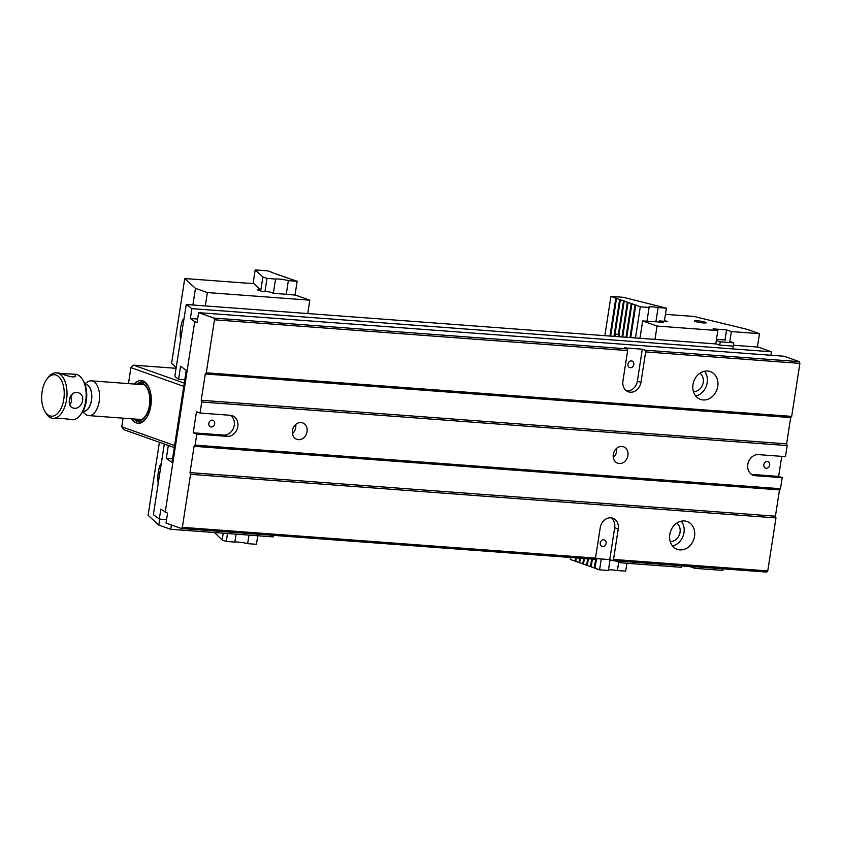 <?xml version="1.0" encoding="UTF-8"?>
<svg xmlns="http://www.w3.org/2000/svg" width="842" height="842" viewBox="0 0 842 842"><rect width="100%" height="100%" fill="white"/><g stroke="black" fill="none" stroke-linecap="round" stroke-linejoin="round"><path stroke-width="1.26" d="M183.766 386.352L130.92 367.617L128.447 383.605M123.09 418.169L121.764 426.799L174.61 445.534M130.92 367.617L133.583 365.154L184.272 383.121M176.031 368.312L133.583 365.154M174.294 447.565L123.606 429.599L121.764 426.799M134.194 384.036A21.45 11.578 94.3 0 1 148.255 386.046A21.45 11.578 94.3 0 1 145.803 418.895A21.45 11.578 94.3 0 1 131.605 418.8M134.057 418.979A20.113 10.851 -85.7 0 0 139.256 422.063A20.113 10.851 -85.7 0 0 146.182 418.379M148.539 386.604A20.113 10.851 -85.7 0 0 142.245 381.942A20.113 10.851 -85.7 0 0 136.646 384.215M134.867 419.042A18.777 10.136 -85.7 0 0 150.013 402.687A18.777 10.136 -85.7 0 0 137.457 384.278M138.256 384.331A18.271 9.862 94.3 0 1 144.813 385.289A18.271 9.862 94.3 0 1 149.739 402.676A18.271 9.862 94.3 0 1 142.287 419.137A18.271 9.862 94.3 0 1 135.667 419.106M136.93 384.236A20.113 10.851 94.3 0 1 142.393 381.952M139.404 422.074A20.113 10.851 94.3 0 1 134.341 419M69.823 397.992L70.949 396.803L70.686 396.035M82.948 411.264A13.556 7.315 -85.7 0 0 91.757 398.35A13.556 7.315 -85.7 0 0 84.958 384.278M83.011 411.149L83.463 411.18A13.409 7.241 -85.7 0 0 91.683 398.35A13.409 7.241 -85.7 0 0 85.463 384.436L85 384.405M84.747 383.752L87.821 381.826A17.429 9.409 94.3 0 1 91.389 380.847A17.429 9.409 94.3 0 1 99.188 401.455A17.429 9.409 94.3 0 1 88.799 415.611A17.429 9.409 94.3 0 1 85.421 414.117L82.663 411.749M42.1 391.625A20.787 11.22 -85.7 0 0 44.584 410.843A20.787 11.22 -85.7 0 0 60.024 410.286A20.787 11.22 -85.7 0 0 62.14 381.858A20.787 11.22 -85.7 0 0 46.952 379.016A20.787 11.22 -85.7 0 0 42.1 391.625M82.926 380.152L83.811 381.763A20.787 11.22 94.3 0 1 86.294 400.981A20.787 11.22 94.3 0 1 81.442 413.58L80.337 415.053A22.797 12.304 -85.7 0 0 85.663 401.224A22.797 12.304 -85.7 0 0 82.926 380.152A22.797 12.304 -85.7 0 0 75.464 374.28L72.044 374.027M46.952 379.016L48.068 377.553A22.797 12.304 94.3 0 1 56.319 372.859A22.797 12.304 94.3 0 1 66.897 396.498A22.797 12.304 94.3 0 1 52.941 418.327A22.797 12.304 94.3 0 1 45.468 412.454L44.584 410.843M66.792 418.906L72.075 419.748A22.797 12.304 -85.7 0 0 80.337 415.053M56.319 372.859L59.75 373.111C60.624 373.459 75.485 379.521 75.548 375.595L74.412 374.448L72.044 374.037L61.603 373.701M68.655 419.484L68.749 419.474C67.349 418.811 63.224 418.506 56.361 418.569L52.941 418.327M69.339 400.013C68.791 403.981 69.907 406.591 72.686 407.833C80.874 411.264 87.642 395.551 78.053 392.677C73.401 391.856 70.496 394.309 69.339 400.013M72.749 393.551L70.949 396.803L71.486 401.823L69.781 404.991M770.904 355.261L771.451 351.777L191.892 308.625L186.271 304.509L716.574 343.989L719.721 345.104L733.235 346.115M771.451 351.777L758.232 347.093L733.371 345.241M799.9 363.386L645.667 351.903L645.119 350.188L642.32 349.198L637.383 381.089L640.951 382.352A10.725 8.936 -70.5 0 1 628.364 391.793A10.725 8.936 -70.5 0 1 622.933 381.016L627.648 350.567L214.478 319.802L213.931 318.076L198.617 312.656L784.039 356.24L799.353 361.671L799.9 363.386L791.691 416.39L790.701 417.569L205.28 373.974L201.206 400.276L201.754 402.002L787.175 445.586L785.47 456.638L758.442 454.627A10.725 8.936 109.5 0 0 748.043 463.31A10.725 8.936 109.5 0 0 753.232 475.256A10.725 8.936 109.5 0 0 755.19 475.667L782.207 477.677L778.639 476.414L781.744 456.353M205.28 373.974L206.269 372.806L214.478 319.802M206.269 372.806L791.691 416.39M640.951 382.352L645.667 351.903M717.763 386.404A14.746 12.283 109.5 0 0 710.301 371.585A14.746 12.283 109.5 0 0 692.987 384.562A14.746 12.283 109.5 0 0 700.449 399.392A14.746 12.283 109.5 0 0 717.763 386.404M166.579 519.588L159.317 519.051L153.697 514.936L153.591 513.252L164.306 444.029M182.346 527.334L595.526 558.099L594.526 559.267L181.356 528.502L182.346 527.334L190.555 474.33L190.008 472.615L194.081 446.313L195.07 445.134L196.786 434.083L227.182 436.356A10.725 8.936 109.5 0 0 237.581 427.673A10.725 8.936 109.5 0 0 232.392 415.716A10.725 8.936 109.5 0 0 230.434 415.306L200.038 413.043L201.754 402.002M595.157 558.53L609.745 559.625L614.681 527.723L618.249 528.997A10.725 8.936 109.5 0 0 612.829 518.209A10.725 8.936 109.5 0 0 600.241 527.65L595.526 558.099M618.249 528.997L613.534 559.435L767.767 570.918L766.778 572.097L612.544 560.614L613.534 559.435M782.207 477.677L780.502 488.728L779.503 489.897L775.429 516.199L775.977 517.925L767.767 570.918M775.977 517.925L190.555 474.33M694.545 536.333A14.746 12.283 -70.5 0 1 677.242 549.321A14.746 12.283 -70.5 0 1 669.779 534.491A14.746 12.283 -70.5 0 1 687.093 521.514A14.746 12.283 -70.5 0 1 694.545 536.333M168.326 445.45L166.337 458.301L171.989 462.447L186.24 370.385L180.588 366.238L178.578 379.258L175.094 376.711L174.989 375.027L186.271 304.509M181.356 528.502L166.042 523.082L167.569 513.21L160.843 509.189L159.317 519.051M609.745 559.625L612.544 560.614M787.175 445.586L786.628 443.871L790.701 417.569M213.931 318.076L627.101 348.851L627.648 350.567M642.32 349.198L624.311 347.851L627.101 348.851M645.119 350.188L799.353 361.671M307.056 431.651A8.715 7.262 109.5 0 0 302.646 422.894A8.715 7.262 109.5 0 0 292.89 428.683A8.715 7.262 109.5 0 0 296.826 439.324A8.715 7.262 109.5 0 0 307.056 431.651M627.911 455.543A8.715 7.262 109.5 0 0 623.501 446.786A8.715 7.262 109.5 0 0 613.755 452.575A8.715 7.262 109.5 0 0 617.681 463.216A8.715 7.262 109.5 0 0 627.911 455.543M195.07 445.134L780.502 488.728M200.038 413.043L196.47 411.78L193.218 432.82L196.786 434.083M191.892 308.625L190.366 318.487L194.713 321.676L197.091 322.518L198.617 312.656M194.713 321.676L165.19 512.368M184.798 379.721L178.578 379.258M172.557 458.764L166.337 458.301M676.747 523.135A10.062 8.378 -70.5 0 1 679.505 534.47A10.062 8.378 -70.5 0 1 670.221 541.543M681.273 521.166A14.746 12.283 -70.5 0 1 683.188 535.775A14.746 12.283 -70.5 0 1 672.495 545.921M775.429 516.199L190.008 472.615M779.503 489.897L194.081 446.313M600.262 542.953A3.473 2.894 -70.5 0 1 604.346 539.89A3.473 2.894 -70.5 0 1 605.914 544.132A3.473 2.894 -70.5 0 1 602.019 546.447A3.473 2.894 -70.5 0 1 600.262 542.953M614.681 527.723A10.725 8.936 109.5 0 0 610.966 517.809M693.44 391.614A10.062 8.378 109.5 0 0 702.712 384.541A10.062 8.378 109.5 0 0 699.965 373.206M695.713 395.993A14.746 12.283 109.5 0 0 706.396 385.847A14.746 12.283 109.5 0 0 704.48 371.238M786.628 443.871L201.206 400.276M627.953 364.091A3.473 2.894 109.5 0 0 629.711 367.586A3.473 2.894 109.5 0 0 633.605 365.27A3.473 2.894 109.5 0 0 632.037 361.029A3.473 2.894 109.5 0 0 627.953 364.091M637.383 381.089A10.725 8.936 -70.5 0 1 626.659 390.93M197.628 319.034L190.366 318.487M778.639 476.414L751.622 474.404L755.19 475.667M763.841 464.668A3.473 2.894 -70.5 0 1 767.925 461.605A3.473 2.894 -70.5 0 1 769.493 465.858A3.473 2.894 -70.5 0 1 765.599 468.163A3.473 2.894 -70.5 0 1 763.841 464.668M230.529 415.317A10.725 8.936 109.5 0 1 233.687 427.504A10.725 8.936 109.5 0 1 223.614 435.082L193.218 432.82M208.816 423.347A3.473 2.894 -70.5 0 1 212.889 420.284A3.473 2.894 -70.5 0 1 214.468 424.526A3.473 2.894 -70.5 0 1 210.574 426.841A3.473 2.894 -70.5 0 1 208.816 423.347M613.292 457.606A8.715 7.262 109.5 0 0 616.576 451.533A8.715 7.262 109.5 0 0 616.565 448.386M292.437 433.714A8.715 7.262 109.5 0 0 295.721 427.641A8.715 7.262 109.5 0 0 295.7 424.494M719.721 345.104L720.226 341.82L733.75 342.831L732.814 348.904M729.825 341.431L733.75 342.831M716.31 340.431L720.226 341.82M725.92 340.052L716.479 339.347M620.638 561.214L620.396 562.772L681.189 567.298L681.431 565.74M681.399 565.971L689.945 566.371M689.914 566.603L694.703 568.308L694.945 566.75M715.774 343.936L717.837 330.569L657.044 326.043L642.657 320.939L639.973 338.295M654.981 339.41L657.044 326.043M729.656 342.526L731.351 331.58L759.495 333.674L747.58 329.454L693.997 316.455L665.433 314.329M620.396 562.772L614.776 560.783M723.089 568.845L722.846 570.402L694.703 568.308M759.495 333.674L757.421 347.03M642.657 320.939L663.296 322.265L659.518 320.928L667.401 321.518L664.485 320.486M731.351 331.58L726.562 329.875L713.048 328.875L717.837 330.569M697.302 320.77A5.883 0.726 -171.2 0 1 703.249 321.665A5.883 0.726 -171.2 0 1 706.196 322.76A5.883 0.726 -171.2 0 1 700.26 322.57A5.883 0.726 -171.2 0 1 694.555 320.96A5.883 0.726 -171.2 0 1 697.302 320.77M659.349 321.97L659.518 320.928M724.994 339.979L726.562 329.875M626.901 563.256L625.669 571.171L617.397 570.55M615.155 336.442L614.797 335.705A5.883 3.179 -85.7 0 1 617.144 334.19A5.883 3.179 -85.7 0 1 618.281 334.684L623.512 300.857L610.924 296.395L604.84 335.674M614.797 335.705L620.365 299.741M618.281 334.684L619.438 335M619.523 336.768A5.883 3.179 -85.7 0 0 618.902 335.411L624.217 301.099L624.911 301.12L623.512 300.857M583.632 558.457L582.801 563.887L579.643 562.772L580.348 558.214M587.642 558.762L586.642 565.245L583.495 564.129L584.369 558.509M610.924 296.395L623.501 297.331L666.39 308.14L664.359 321.286M570.508 557.478L570.202 559.425L575.107 561.161L575.612 557.867M609.945 336.053L615.818 298.131M575.107 561.161L575.833 561.225M579.622 558.162L578.949 562.519L575.802 561.404L576.338 557.92M610.682 336.105L616.523 298.373M613.965 336.358L619.67 299.489M578.949 562.519L579.675 562.582M582.801 563.887L583.527 563.951M621.985 336.947L627.364 302.215L624.217 301.099M586.642 565.245L587.369 565.319M622.712 337L628.058 302.467L628.764 302.478L627.364 302.215M591.663 559.056L590.495 566.613L587.337 565.498L588.379 558.814M625.995 337.253L631.205 303.583L628.058 302.467M590.495 566.613L591.221 566.677M626.722 337.305L631.91 303.825L632.605 303.846L631.205 303.583M595.789 558.583L594.336 567.971L591.189 566.855L592.389 559.109M630.005 337.547L635.057 304.941L631.91 303.825M594.336 567.971L595.062 568.045M630.742 337.6L635.752 305.193L636.457 305.204L635.057 304.941M610.05 559.73L608.387 570.487L599.578 569.834L595.031 568.224L596.525 558.635M599.578 569.834L601.262 558.993M635.478 337.958L640.299 306.804L635.752 305.193M640.299 306.804L649.098 307.456L646.993 321.055M649.098 307.456A8.041 0.989 -171.2 0 1 648.782 307.109A8.041 0.989 -171.2 0 1 658.107 307.562L655.918 321.718M618.691 562.172L617.386 570.602A8.041 0.989 -171.2 0 0 608.471 569.908M666.39 308.14L658.107 307.562M273.418 535.365L273.176 536.912L170.726 529.292L158.812 525.071L159.738 519.082M170.726 529.292L171.4 524.976M260.662 290.953L260.799 290.048L253.842 283.68L184.745 278.544L171.61 363.365L176.157 367.522M159.401 442.282L148.097 515.272L158.812 525.071M175.568 366.975L175.368 368.27M205.301 305.92L207.374 292.563L309.824 300.184L295.437 295.089L273.292 293.227L269.514 291.89L261.63 291.3L257.368 289.795L260.799 290.048M309.824 300.184L307.751 313.55M207.374 292.563L195.46 288.343L184.745 278.544M192.881 305.004L195.46 288.343M180.662 338.421C179.977 336.295 179.999 332.632 180.735 327.412C181.598 322.328 182.577 319.528 183.661 319.023M158.264 483.087C157.58 480.961 157.601 477.298 158.338 472.078C159.201 466.994 160.18 464.195 161.264 463.689M264.967 291.553L266.998 278.397L262.883 276.944L255.189 269.903L253.063 283.628M273.355 293.237L275.555 279.039L266.998 278.397M272.65 272.776L280.344 275.502M280.375 275.323L284.196 276.871M214.531 532.554L222.162 539.975L223.214 533.197M260.715 290.974L262.883 276.944M272.682 272.598L267.714 270.84L255.189 269.903M284.217 276.681L288.038 278.228M288.069 278.049L291.89 279.597M291.911 279.418L297.163 281.27L295.026 295.037M257.757 535.765L256.442 544.3L247.643 543.648L248.958 535.112M286.259 294.195L288.353 280.618L297.163 281.27M288.353 280.618A8.041 0.989 8.8 0 0 275.555 279.039M247.643 543.648A8.041 0.989 8.8 0 0 234.834 542.069L236.065 534.154M234.834 542.069L226.277 541.427L227.508 533.512M226.277 541.427L222.162 539.975M223.614 435.082L227.182 436.356M615.302 336.453L615.397 335.8M618.733 334.716L623.964 300.889M575.549 561.193L576.065 557.899M610.397 336.084L616.27 298.163M579.401 562.551L580.075 558.193M614.407 336.39L620.122 299.52M583.243 563.919L584.085 558.499M587.095 565.277L588.095 558.793M622.438 336.989L627.816 302.246M590.937 566.645L592.105 559.088M626.448 337.284L631.658 303.615M594.789 568.013L596.241 558.614M630.458 337.579L635.51 304.972M88.799 415.611L141.561 419.548M91.389 380.847L144.15 384.773"/></g></svg>
